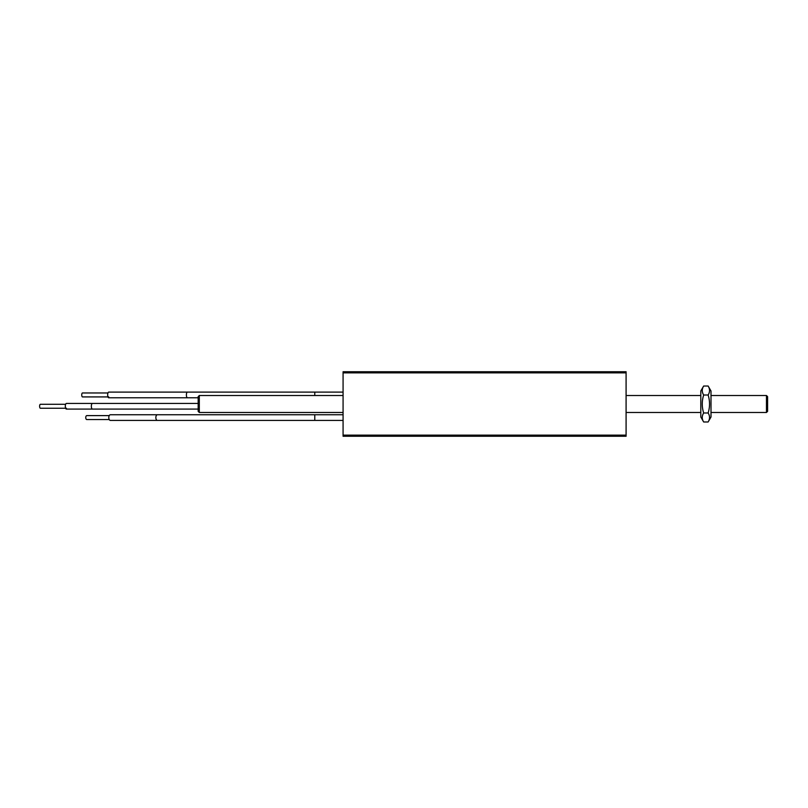<?xml version="1.0" encoding="UTF-8"?>
<svg xmlns="http://www.w3.org/2000/svg" width="808" height="808" viewBox="0 0 808 808"><rect width="100%" height="100%" fill="white"/><g stroke="black" fill="none" stroke-linecap="round" stroke-linejoin="round"><path stroke-width="1.21" d="M109.252 415.605L86.85 415.605A1.98 1.101 90 0 0 85.749 417.584A1.98 1.101 90 0 0 86.85 419.564L109.252 419.564M157.419 414.756L110.373 414.756A2.828 1.576 90 0 0 108.797 417.584A2.828 1.576 90 0 0 110.373 420.413L314.777 420.413L314.777 414.756L157.419 414.756A2.828 1.576 90 0 0 155.853 417.584A2.828 1.576 90 0 0 157.419 420.413M107.979 392.961L82.497 392.961A1.98 0.747 90 0 0 81.749 394.94A1.98 0.747 90 0 0 82.497 396.92L108.737 396.92M187.446 397.778A2.828 1.06 90 0 1 186.385 394.94A2.828 1.06 90 0 1 187.446 392.112L108.737 392.112A2.828 1.06 90 0 0 107.676 394.94A2.828 1.06 90 0 0 108.737 397.778L198.172 397.778M65.63 404.283L40.4 404.283A1.98 0.778 90 0 0 39.622 406.262A1.98 0.778 90 0 0 40.4 408.242L66.428 408.242M92.455 409.09A2.828 1.111 90 0 1 91.344 406.262A2.828 1.111 90 0 1 92.455 403.434L66.428 403.434A2.828 1.111 90 0 0 65.317 406.262A2.828 1.111 90 0 0 66.428 409.09L198.172 409.09M703.667 412.989C701.798 407 701.798 401 703.667 395.011C701.798 392.011 701.798 389.022 703.667 386.022L708.131 386.022C710.01 389.022 710.01 392.011 708.131 395.011C710.01 401 710.01 407 708.131 412.989C710.01 415.989 710.01 418.978 708.131 421.978L703.667 421.978C701.798 418.978 701.798 415.989 703.667 412.989L708.131 412.989M703.667 395.011L708.131 395.011M708.131 421.978L711 417.019L711 390.981L708.131 386.022M703.667 421.978L700.809 417.019L700.809 390.981L703.667 386.022M711 395.506L766.469 395.506L766.469 412.494L711 412.494M626.089 395.506L700.809 395.506M199.303 412.494L198.172 411.363L198.172 396.637L199.303 395.506L199.303 412.494L343.077 412.494M199.303 395.506L343.077 395.506M766.469 412.494L767.6 411.363L767.6 396.637L766.469 395.506M343.077 372.872L343.077 436.259L626.089 436.259L626.089 371.741L343.077 371.741L343.077 372.872L626.089 372.872M596.94 436.259L612.222 436.259M372.225 371.741L356.944 371.741M612.222 371.741L596.94 371.741M187.446 392.112L314.777 392.112L314.777 395.506M343.077 435.128L626.089 435.128M343.077 414.756L314.777 414.756M343.077 420.413L314.777 420.413M343.077 392.112L314.777 392.112M92.455 403.434L198.172 403.434M626.089 412.494L700.809 412.494"/></g></svg>
